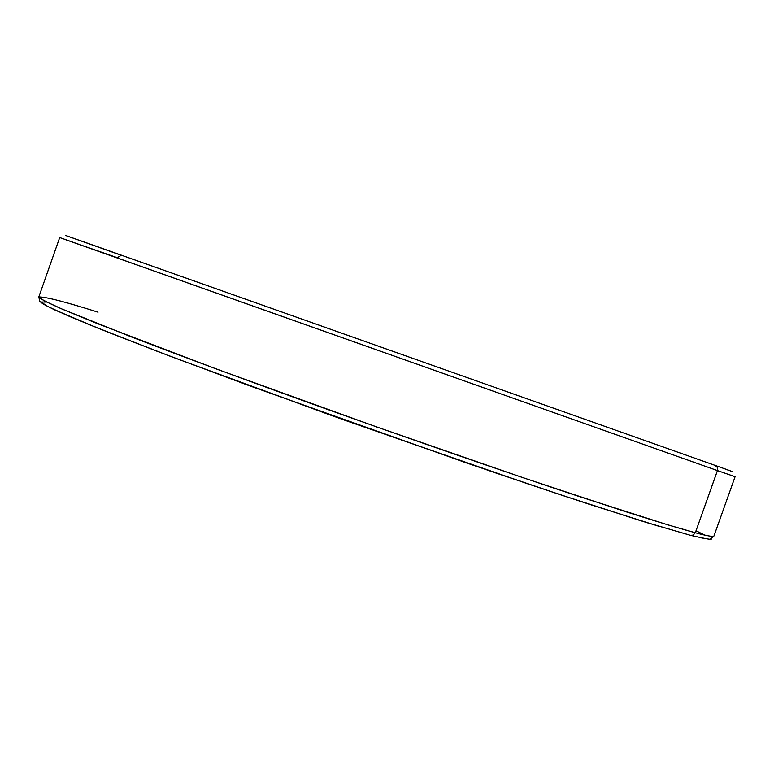 <?xml version="1.0" encoding="UTF-8"?>
<svg xmlns="http://www.w3.org/2000/svg" width="774" height="774" viewBox="0 0 774 774"><rect width="100%" height="100%" fill="white"/><g stroke="black" fill="none" stroke-linecap="round" stroke-linejoin="round"><path stroke-width="1.16" d="M730.24 470.786L715.128 465.387L717.353 467.457L717.459 470.592L735.087 476.716L717.459 470.592L695.323 532.735L717.595 470.147L717.353 467.457L715.128 465.387L65.78 235.538L121.286 255.304L117.232 257.694L65.316 239.601L717.459 470.592L59.704 237.55L38.806 296.964C40.025 298.667 47.466 302.566 61.136 308.662L131.812 337.087C181.59 356.214 241.711 378.496 312.164 403.922C405.731 437.533 503.39 471.376 578.565 496.318L668.039 524.907L695.323 532.735L693.165 535.124L690.408 535.308L693.165 535.124L695.323 532.735C681.962 529.145 659.516 522.469 623.031 510.83L522.392 477.481L376.522 426.89L217.117 369.266L97.234 323.551L62.375 309.194L43.847 300.631L38.806 296.964C45.589 296.752 65.335 301.821 98.046 312.174M46.624 302.044L41.254 302.024L47.456 306.349L69.428 316.402L110.392 333.139L170.899 356.514L332.772 415.957L494.954 472.701L559.379 494.412L646.919 522.644L690.234 535.25M660.241 526.697L589.691 504.406L527.945 483.895L344.682 420.214L171.78 356.843L97.34 327.924L53.503 309.319M706.033 538.685L699.889 537.591M715.128 465.387L65.79 235.509M67.145 236.031L121.286 255.304M727.502 469.886L732.591 471.647M695.323 532.735C707.455 535.947 713.667 537.04 713.938 536.043C712.815 536.895 706.604 535.792 695.323 532.735M704.669 535.066L696.029 530.751M38.806 296.964L39.851 301.463L43.267 304.085L54.48 309.793L88.623 324.403L156.725 351.125L249.305 385.713L466.558 462.958L565.204 496.347L642.043 521.134L690.776 535.405C706.575 538.965 713.231 540.097 710.726 538.791L713.938 536.043L735.087 476.716"/></g></svg>
